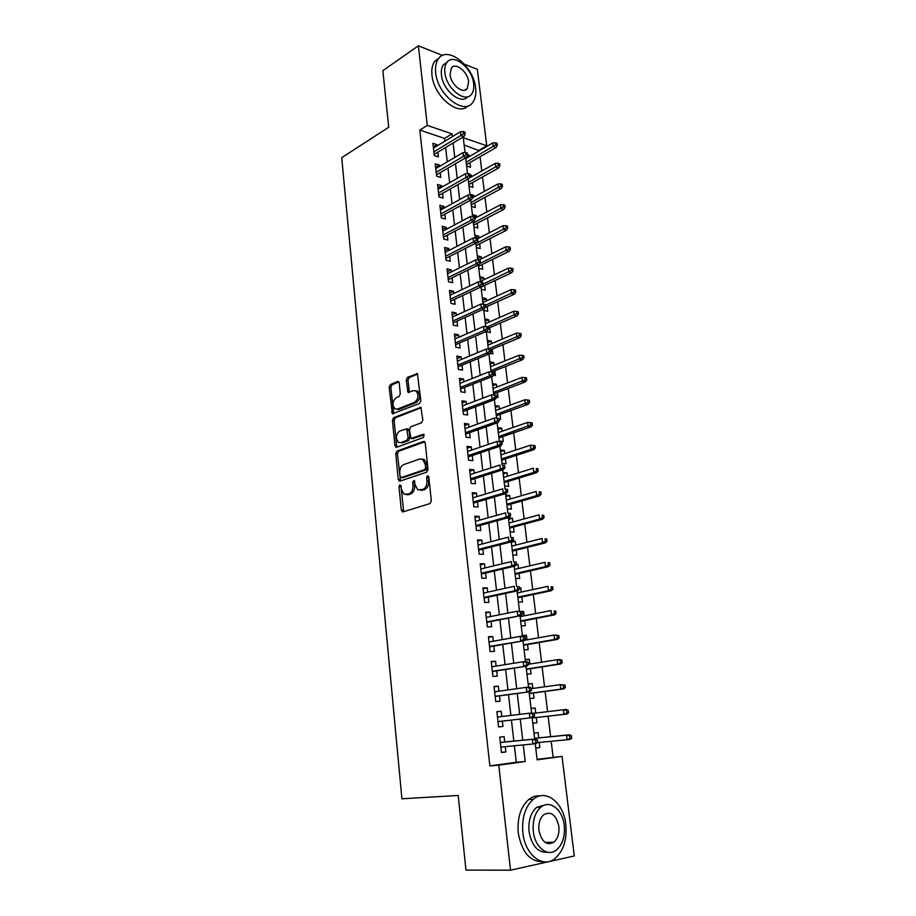 <?xml version="1.0" encoding="UTF-8"?>
<svg xmlns="http://www.w3.org/2000/svg" width="916" height="916" viewBox="0 0 916 916"><rect width="100%" height="100%" fill="white"/><g stroke="black" fill="none" stroke-linecap="round" stroke-linejoin="round"><path stroke-width="1.37" d="M399.857 484.85L398.998 486.717L401.311 510.12L402.994 511.884L430.005 503.582L431.31 500.846L428.803 476.881L427.566 475.667L426.661 477.591L426.982 480.671C427.142 485.125 425.768 488.045 422.86 489.43L417.753 489.785L415.062 484.575L414.169 480.396L412.658 482.205L412.979 485.262C413.116 489.659 411.776 492.545 408.937 493.896L403.99 494.251L401.334 489.075L401.036 486.053L399.857 484.85M400.945 485.617L403.658 511.678M428.677 476.366L428.722 480.808L426.982 480.671M414.65 481.049L414.708 485.388L412.979 485.262M549.737 842.319L548.833 843.808M399.216 383.037L398.506 381.606L397.555 381.514L390.365 384.56L389.163 387.262L392.369 413.769L419.551 403.475L420.822 400.704L417.421 373.648L407.471 377.346L406.235 380.094L408.067 392.38L413.471 390.663L416.07 390.926C419.036 395.059 418.578 398.838 414.662 402.25L397.384 409.12L394.933 408.88C392.002 404.838 392.437 401.105 396.239 397.693L399.067 396.536L400.292 393.811L399.216 383.037M537.097 759.364L562.023 756.387L574.286 855.968L510.521 870.2L465.958 870.086L458.206 795.466L401.918 798.798L341.714 157.689L388.728 127.244L382.842 70.692L418.372 45.8L442.531 55.441M510.521 870.2L498.785 765.181L525.2 761.505L523.265 744.971M444.878 141.19L444.558 138.419L419.814 130.072L489.865 765.902L498.785 765.181M419.814 130.072L427.268 125.389L418.372 45.8M396.96 451.073L395.735 453.764L398.277 479.434L399.949 481.14L426.73 472.187L428.012 469.427L425.264 443.149L424.474 441.592L423.524 441.478L396.96 451.073L398.689 451.245L397.464 453.935L400.544 480.934M421.245 407.7L395.357 417.822L394.143 420.513L396.662 445.829L394.933 445.657L392.426 420.307L393.64 417.604L420.925 407.402L422.837 419.975L421.566 422.734L410.7 426.845L409.452 429.581L410.975 438.421L423.249 434.344M394.933 445.657L396.582 447.294L423.57 437.436L423.913 434.424M469.255 156.59L469.095 155.273L466.851 156.59M466.633 166.002L470.526 167.25L469.965 162.59M471.66 176.708L471.488 175.265L470.148 176.021M469.026 186.131L472.919 187.333L472.37 182.65M474.076 196.974L473.893 195.406L472.541 196.139M471.431 206.432L475.347 207.577L474.786 202.871M476.515 217.413L476.32 215.718L474.442 216.703M473.87 226.893L477.786 227.981L477.213 223.264M478.976 238.011L478.759 236.191L475.186 238.011M476.32 247.526L480.236 248.545L479.675 243.816M481.461 258.781L481.232 256.824L477.637 258.598M478.782 268.319L482.721 269.293L482.148 264.529M483.969 279.724L483.717 277.628L480.099 279.357M481.278 289.284L485.217 290.2L484.644 285.426M486.488 300.837L486.224 298.605L482.583 300.276M483.785 310.432L487.736 311.28L487.163 306.482M489.03 322.123L488.755 319.764L485.091 321.379M486.316 331.752L490.278 332.531L489.705 327.722M491.594 343.592L491.297 341.084L487.61 342.641M489.911 353.439L492.831 353.965L492.258 349.133M494.182 365.232L493.861 362.587L490.152 364.087M493.346 375.228L495.419 375.571L494.835 370.717M496.793 387.067L496.461 384.273L492.728 385.716M496.506 397.143L498.018 397.361L497.445 392.495M499.426 409.074L499.071 406.132L495.316 407.517M499.128 419.139L500.651 419.345L500.067 414.444M502.071 431.276L501.705 428.184L497.926 429.501M499.3 441.043L503.296 441.501L502.712 436.577M504.75 453.66L504.361 450.42L500.56 451.68M501.957 463.45L505.964 463.851L505.38 458.905M507.453 476.24L507.04 472.839L503.216 474.03M504.636 486.064L508.655 486.385L508.071 481.427M510.166 499.002L509.743 495.453L505.895 496.587M507.35 508.861L511.38 509.113L510.785 504.132M512.914 521.971L512.468 518.261L508.586 519.326M510.075 531.852L514.116 532.036L513.521 527.032M515.685 545.146L515.216 541.264L511.311 542.261M512.834 555.05L516.876 555.153L516.28 550.127M518.467 568.504L517.987 564.462L516.086 564.92M515.616 578.454L519.67 578.477L519.063 573.427M521.284 592.08L520.78 587.866L519.28 588.198M518.41 602.052L522.475 602.007L521.868 596.934M524.135 615.861L523.609 611.476L522.086 611.774M521.238 625.857L525.315 625.731L524.708 620.636M526.998 639.837L526.448 635.28L522.452 636.013M524.089 649.879L528.177 649.673L527.559 644.555M529.883 664.043L529.322 659.302L525.292 659.955M526.975 674.107L531.062 673.821L530.444 668.68M532.803 688.454L532.219 683.542L528.154 684.115M529.872 698.542L533.971 698.187L533.352 693.023M535.745 713.083L535.139 707.988L531.051 708.492M532.803 723.205L536.902 722.758L536.284 717.572M504.716 741.994L504.109 736.624L499.735 737.14L501.464 752.528L505.85 751.956L505.254 746.689M501.831 716.507L501.235 711.274L496.873 711.698L498.579 726.938L502.953 726.457L502.357 721.132M498.957 691.179L498.384 686.141L494.033 686.485L495.728 701.587L500.09 701.198L499.495 695.885M496.117 666.092L495.567 661.237L491.216 661.489L492.9 676.455L497.262 676.157L496.655 670.878M493.3 641.223L492.774 636.563L488.434 636.735L490.106 651.562L494.445 651.345L493.85 646.089M490.507 616.571L490.003 612.106L485.675 612.186L487.323 626.888L491.663 626.762L491.068 621.517M487.736 592.148L487.255 587.866L482.938 587.866L484.575 602.43L488.904 602.385L488.308 597.175M484.999 567.943L484.53 563.844L480.224 563.764L481.85 578.202L486.167 578.236L485.572 573.038M482.274 543.955L481.827 540.028L477.534 539.868L479.148 554.18L483.453 554.295L482.858 549.131M479.583 520.173L479.16 516.429L474.866 516.189L476.469 530.375L480.763 530.559L480.179 525.418M476.915 496.609L476.503 493.026L472.232 492.716L473.812 506.777L478.095 507.04L477.511 501.922M474.27 473.251L473.881 469.839L469.61 469.45L471.179 483.385L475.45 483.728L474.877 478.621M471.637 450.088L471.271 446.848L467.011 446.378L468.568 460.198L472.839 460.611L472.255 455.538M469.038 427.131L468.694 424.051L464.446 423.513L465.981 437.218L470.24 437.699L469.668 432.65M466.462 404.368L466.13 401.448L461.893 400.853L463.416 414.421L467.664 414.982L467.091 409.956M463.908 381.812L463.588 379.041L459.363 378.377L460.874 391.83L465.11 392.46L464.549 387.457M461.366 359.438L461.08 356.828L456.855 356.095L458.355 369.434L462.58 370.133L462.019 365.14M458.859 337.26L458.584 334.809L454.37 333.996L455.859 347.233L460.072 348L459.511 343.031M456.363 315.264L456.099 312.963L451.909 312.093L453.386 325.214L457.588 326.05L457.027 321.092M453.889 293.464L453.649 291.311L449.458 290.372L450.924 303.379L455.115 304.284L454.565 299.349M451.439 271.846L451.222 269.831L447.042 268.835L448.496 281.739L452.676 282.701L452.115 277.788M449.012 250.4L448.806 248.534L444.638 247.469L446.081 260.27L450.248 261.3L449.699 256.411M446.607 229.149L446.413 227.42L442.256 226.298L443.676 238.984L447.844 240.072L447.294 235.206M444.214 208.058L444.042 206.478L439.886 205.287L441.306 217.871L445.462 219.027L444.913 214.172M441.844 187.15L441.684 185.708L437.55 184.459L438.947 196.94L443.092 198.142L442.543 193.322M439.497 166.414L439.348 165.109L435.226 163.804L436.611 176.17L440.745 177.441L440.207 172.632M489.865 765.902L516.28 762.238L514.391 745.819M513.842 741.09L511.426 720.068M510.888 715.419L508.506 694.66M507.956 689.92L505.609 669.47M505.06 664.65L502.735 644.509M502.174 639.608L499.896 619.777M499.323 614.796L497.079 595.263M496.495 590.213L494.285 570.977M493.701 565.848L491.514 546.898M490.919 541.7L488.778 523.036M488.171 517.769L486.053 499.392M485.446 494.045L483.362 475.942M482.743 470.526L480.694 452.71M480.064 447.226L478.038 429.673M477.408 424.119L475.415 406.83M474.774 401.219L472.816 384.193M472.164 378.514L470.229 361.751M469.576 356.015L467.675 339.504M467.011 333.699L465.133 317.44M464.469 311.577L462.626 295.559M461.939 289.639L460.13 273.873M459.443 267.896L457.656 252.369M456.958 246.335L455.206 231.038M454.508 224.947L452.779 209.89M452.069 203.741L450.363 188.914M449.653 182.719L447.97 168.12M447.248 161.869L445.6 147.487M437.172 145.85L437.035 144.671L432.913 143.308L434.299 155.583L438.421 156.911L437.882 152.125M553.104 757.143L551.18 741.284M550.619 736.682L548.123 716.197M547.573 711.675L545.112 691.431M544.551 686.828L542.123 666.871M541.562 662.199L539.169 642.54M538.585 637.788L536.226 618.415M535.642 613.594L533.318 594.507M532.723 589.606L530.444 570.805M529.837 565.836L527.582 547.31M526.963 542.283L524.742 524.021M524.124 518.925L521.937 500.926M521.307 495.762L519.154 478.038M518.513 472.805L516.395 455.332M515.754 450.042L513.658 432.833M513.006 427.486L510.945 410.517M510.281 405.101L508.243 388.395M507.579 382.922L505.575 366.446M504.911 360.927L502.93 344.691M502.254 339.115L500.308 323.119M499.621 317.486L497.709 301.719M497.01 296.028L495.121 280.502M494.422 274.754L492.568 259.457M491.858 253.663L490.026 238.584M489.316 232.733L487.507 217.882M486.785 211.985L485.011 197.352M484.278 191.398L482.526 176.983M481.805 170.983L480.076 156.773M479.331 150.739L464.149 145.026M535.757 748.086L539.868 747.559L539.261 742.429M538.711 737.872L538.093 732.651L533.982 733.132M535.139 707.988L531.04 708.389M532.219 683.542L528.131 683.851M529.322 659.302L525.246 659.543M526.448 635.28L522.383 635.441M523.609 611.476L521.502 611.51M520.78 587.866L519.235 587.866M517.987 564.462L516.452 564.439M515.216 541.264L512.491 541.161M512.468 518.261L508.437 518.032M509.743 495.453L505.724 495.155M507.04 472.839L503.033 472.473M504.361 450.42L500.354 449.985M501.705 428.184L497.709 427.68M499.071 406.132L495.087 405.57M496.461 384.273L492.476 383.632M493.861 362.587L489.9 361.889M491.297 341.084L487.335 340.328M488.755 319.764L484.793 318.94M486.224 298.605L482.274 297.723M483.717 277.628L479.778 276.689M481.232 256.824L477.305 255.816M478.759 236.191L474.843 235.126M476.32 215.718L472.404 214.596M473.893 195.406L469.988 194.226M471.488 175.265L470 174.796M469.095 155.273L467.618 154.793M421.475 490.22L420.856 490.415M464.332 64.143L477.328 69.33L486.751 145.77L463.278 137.732L465.042 152.548M479.263 150.132L486.751 145.77M535.242 743.758L537.154 759.845L562.023 756.387M465.66 157.827L467.549 173.651M468.168 178.895L470.068 194.936M470.687 200.135L472.622 216.405M473.228 221.558L475.186 238.057M475.793 243.164L477.786 259.904M478.381 264.953L480.396 281.922M480.992 286.926L483.041 304.146M483.625 309.104L485.698 326.554M486.281 331.466L488.388 349.168M488.961 354.023L491.09 371.976M491.663 376.774L493.827 394.979M494.388 399.731L496.587 418.2M497.136 422.883L499.369 441.615M499.918 446.252L502.174 465.236M502.712 469.828L504.991 489.018M505.54 493.61L507.842 513.006M508.391 517.609L510.716 537.211M511.265 541.825L513.613 561.634M514.162 566.26L516.544 586.286M517.093 590.923L519.498 611.155M520.048 615.804L522.475 636.265M523.025 640.914L525.486 661.604M526.036 666.264L528.521 687.172M529.082 691.843L531.589 712.98M532.139 717.663L534.681 739.017M452.355 136.656L452.035 133.873L427.268 125.389M522.715 740.208L520.242 719.049M519.704 714.365L517.265 693.458M516.704 688.695L514.311 668.107M513.739 663.253L511.38 642.975M510.807 638.051L508.472 618.082M507.888 613.079L505.598 593.419M505.002 588.324L502.747 568.962M502.151 563.809L499.93 544.734M499.312 539.501L497.125 520.723M496.506 515.422L494.354 496.93M493.724 491.549L491.606 473.343M490.965 467.893L488.881 449.962M488.239 444.443L486.178 426.787M485.526 421.2L483.499 403.807M482.835 398.162L480.843 381.033M480.179 375.32L478.209 358.454M477.534 352.683L475.599 336.08M474.923 330.241L473.011 313.89M472.324 307.994L470.446 291.883M469.759 285.929L467.904 270.071M467.206 264.06L465.385 248.442M464.675 242.374L462.889 226.996M462.168 220.871L460.405 205.734M459.683 199.551L457.954 184.643M457.221 178.414L455.515 163.735M454.783 157.449L453.088 142.988M516.28 762.238L525.2 761.505M444.558 138.419L452.035 133.873M539.868 747.559L535.734 747.937M505.85 751.956L501.441 752.357M501.235 711.274L496.884 711.812M498.384 686.141L494.067 686.771M495.567 661.237L491.274 661.947M492.774 636.563L488.503 637.353M490.003 612.106L485.766 612.976M487.255 587.866L483.041 588.816M484.53 563.844L480.35 564.863M481.827 540.028L477.671 541.127M479.16 516.429L475.026 517.597M476.503 493.026L472.404 494.274M473.881 469.839L469.805 471.156M471.271 446.848L467.229 448.233M468.694 424.051L464.664 425.505M466.13 401.448L462.133 402.971M463.588 379.041L459.614 380.632M461.08 356.828L457.13 358.488M458.584 334.809L454.657 336.527M456.099 312.963L452.206 314.749M453.649 291.311L449.779 293.154M451.222 269.831L447.363 271.743M448.806 248.534L444.981 250.503M446.413 227.42L442.611 229.447M444.042 206.478L440.252 208.562M441.684 185.708L437.928 187.849M439.348 165.109L435.615 167.307M437.035 144.671L433.325 146.926M406.395 494.697L408.467 494.72L406.727 494.606M414.708 485.388C414.856 489.785 413.517 492.659 410.677 494.01L408.467 494.72M428.722 480.808C428.883 485.262 427.509 488.171 424.6 489.556L422.333 490.278M424.761 441.844L398.689 451.245M400.063 476.343L401.242 477.534L424.726 469.61L425.631 467.687L425.287 464.458L422.688 459.374L419.723 459.008L403.716 464.572C400.933 465.981 399.605 468.843 399.754 473.171L400.063 476.343M402.422 477.625L401.242 477.534M422.001 459.03L424.417 459.534L427.028 464.618L427.371 467.847L426.467 469.771L402.971 477.671M412.715 438.615L424.257 434.814M399.639 431.024C395.769 434.424 395.369 438.203 398.414 442.336L400.807 442.6L406.887 440.367L408.135 437.642L406.635 428.837L399.639 431.024M400.475 442.703L402.525 442.783L400.807 442.6M407.448 428.928L409.12 430.554L409.864 437.837L408.616 440.55L402.525 442.783M396.662 445.829L397.132 447.088M396.926 409.269L399.101 409.349L397.384 409.12M415.761 390.743L417.788 391.166C420.765 395.3 420.295 399.067 416.391 402.479L399.101 409.349M417.765 373.991L409.189 377.61L407.941 380.358L409.452 392.3M398.849 381.961L392.082 384.8L390.869 387.514L393.754 413.677M571.698 738.204L571.378 735.651L569.729 735.857L570.05 738.41L571.698 738.204L570.084 739.372L567.096 739.75L566.523 735.159L569.512 734.792L534.589 738.285M569.729 735.857L566.523 735.159L534.601 738.353M570.05 738.41L567.096 739.75L537.474 742.601M569.512 734.792L571.378 735.651M537.669 742.452L537.36 739.83L535.608 740.048L535.917 742.67L537.669 742.452L536.078 743.655L500.857 747.113M535.917 742.67L532.929 744.044L532.368 739.327L535.516 738.937L500.331 742.429M535.608 740.048L532.368 739.327L500.331 742.498M537.36 739.83L535.516 738.937M522.864 832.736C524.914 854.765 542.741 868.746 554.924 858.555C563.523 850.975 567.153 839.571 565.813 824.343C563.626 802.576 545.856 788.447 533.341 799.256C525.2 806.641 521.708 817.805 522.864 832.736M540.154 795.889C536.112 795.5 532.322 796.702 528.784 799.496C520.631 806.859 517.116 817.977 518.261 832.862C521.822 852.384 530.158 862.002 543.245 861.716M547.608 852.235C537.944 852.876 531.761 845.972 529.059 831.522C528.2 820.747 530.73 812.687 536.65 807.351L545.329 804.855M533.318 831.407C534.83 847.289 547.665 857.399 556.459 849.991C562.607 844.529 565.195 836.319 564.233 825.35C562.653 809.595 549.84 799.405 540.875 807.145C534.967 812.503 532.448 820.587 533.318 831.407M558.852 826.404C556.207 814.919 551.203 811.003 543.829 814.633C539.993 818.091 538.356 823.324 538.929 830.308C541.551 841.804 546.531 845.777 553.871 842.239C557.798 838.735 559.458 833.457 558.852 826.404M547.241 843.464L548.169 842.342M435.684 72.696C437.47 94.852 464.217 115.714 472.793 102.397C475.381 98.894 476.331 94.108 475.644 88.039C473.858 66.421 447.386 45.056 438.421 58.773C435.982 62.185 435.077 66.822 435.684 72.696M439.256 57.777L434.722 61.28C432.283 64.692 431.367 69.318 431.974 75.169C433.669 96.26 458.584 116.95 468.076 105.844M467.79 96.684C461.217 105.454 442.691 90.409 441.432 74.894C440.974 70.658 441.638 67.303 443.401 64.83L447.134 62.162M444.867 72.616C446.172 88.554 465.408 103.691 471.614 94.062C473.457 91.543 474.133 88.108 473.641 83.745C472.335 68.093 453.237 52.693 446.836 62.54C445.061 65.002 444.409 68.368 444.867 72.616M468.614 81.81C467.778 71.688 455.447 61.796 451.348 68.105L450.077 74.631C450.912 84.867 463.301 94.657 467.32 88.428L468.614 81.81M568.515 712.808L568.206 710.278L566.546 710.45L566.867 712.98L568.515 712.808L566.912 714.022L563.935 714.331L563.374 709.785L533.444 713.358M566.546 710.45L563.374 709.785L566.351 709.488L568.206 710.278M566.867 712.98L563.935 714.331L532.185 718.018L566.912 714.022M565.367 687.641L565.046 685.134L563.397 685.271L563.706 687.779L565.367 687.641L563.775 688.901L560.798 689.153L560.237 684.641L531.257 688.672M563.397 685.271L560.237 684.641L565.046 685.134M563.706 687.779L560.798 689.153L529.265 693.423M563.775 688.901L529.276 693.572M562.229 662.692L561.92 660.218L560.271 660.31L560.592 662.795L562.229 662.692L560.661 664.008L557.695 664.203L557.134 659.726L528.349 664.283M560.271 660.31L557.134 659.726L560.1 659.554L561.92 660.218M560.592 662.795L557.695 664.203L526.368 669.046M560.661 664.008L526.402 669.31M559.138 637.983L558.829 635.521L557.18 635.59L557.489 638.051L559.138 637.983L557.569 639.345L554.615 639.471L554.054 635.04L524.353 640.307M557.18 635.59L554.054 635.04L558.829 635.521M557.489 638.051L554.615 639.471L523.505 644.875M557.569 639.345L523.54 645.253M497.983 721.636L532.975 717.572L497.983 721.602M532.803 716.507L534.555 716.323L534.246 713.724L532.494 713.896L532.803 716.507L529.837 717.904L529.276 713.221L497.468 717.033M532.494 713.896L529.276 713.221L532.425 712.9L534.246 713.724M532.975 717.572L534.555 716.323M495.155 696.481L529.906 691.729L495.132 696.32M529.723 690.584L531.463 690.435L531.165 687.859L529.414 687.996L529.723 690.584L526.769 691.992L526.219 687.355L494.629 691.798M529.414 687.996L526.219 687.355L529.356 687.103L531.165 687.859M529.906 691.729L531.463 690.435M492.35 671.554L526.86 666.138L492.316 671.268M526.666 664.89L528.406 664.787L528.108 662.234L526.368 662.337L526.666 664.89L523.734 666.333L523.185 661.741L491.812 666.779M526.368 662.337L523.185 661.741L526.322 661.547L528.108 662.234M526.86 666.138L528.406 664.787M489.568 646.845L523.849 640.776L489.522 646.444M523.643 639.448L525.383 639.368L525.074 636.849L523.345 636.918L523.643 639.448L520.723 640.902L520.185 636.357L489.03 641.99M523.345 636.918L520.185 636.357L523.311 636.231L525.074 636.849M523.849 640.776L525.383 639.368M556.058 613.48L555.76 611.052L554.111 611.075L554.42 613.514L556.058 613.48L554.512 614.899L551.558 614.957L551.008 610.571L520.151 616.64M554.111 611.075L555.76 611.052M554.42 613.514L551.558 614.957L520.654 620.933M554.512 614.899L520.712 621.414M486.82 622.353L520.861 615.644L486.762 621.838M520.643 614.235L522.383 614.189L522.086 611.693L520.345 611.728L520.643 614.235L517.746 615.712L517.208 611.201L486.259 617.43M520.345 611.728L517.208 611.201L522.086 611.693M520.861 615.644L522.383 614.189M553.024 589.206L552.714 586.79L551.077 586.79L551.375 589.206L553.024 589.206L551.478 590.66L548.535 590.671L547.997 586.32L517.334 592.927M551.077 586.79L552.714 586.79M551.375 589.206L548.535 590.671L517.838 597.186M551.478 590.66L517.906 597.77M484.083 598.091L517.895 590.74L514.792 590.751L484.014 597.45M517.677 589.251L519.406 589.251L519.109 586.767L517.38 586.767L517.677 589.251L514.792 590.751L514.254 586.286L483.522 593.087M517.38 586.767L519.109 586.767M517.895 590.74L519.406 589.251M550.001 565.149L549.703 562.745L548.066 562.722L548.363 565.115L550.001 565.149L548.478 566.649L545.535 566.592L544.997 562.287L514.54 569.431M548.066 562.722L549.703 562.745M548.363 565.115L545.535 566.592L515.044 573.645M548.478 566.649L515.124 574.343M481.381 574.034L514.964 566.065L511.861 566.019L481.289 573.29M514.735 564.496L516.464 564.531L516.166 562.069L514.437 562.035L514.735 564.496L511.861 566.019L511.334 561.588L480.808 568.962M514.437 562.035L516.166 562.069M514.964 566.065L516.464 564.531M547.012 541.299L546.715 538.917L545.077 538.86L545.375 541.23L547.012 541.299L545.501 542.833L542.558 542.73L542.032 538.459L511.769 546.131M545.077 538.86L546.715 538.917M545.375 541.23L542.558 542.73L512.273 550.31M545.501 542.833L512.365 551.111M478.702 550.195L512.055 541.619L508.964 541.505L478.599 549.337M511.815 539.971L513.533 540.028L513.246 537.589L511.529 537.52L511.815 539.971L508.964 541.505L508.437 537.12L478.118 545.043M511.529 537.52L513.246 537.589M512.055 541.619L513.533 540.028M544.047 517.654L543.749 515.307L542.123 515.204L542.421 517.563L544.047 517.654L542.547 519.246L539.616 519.074L539.089 514.838L509.033 523.036M542.123 515.204L543.749 515.307M542.421 517.563L539.616 519.074L509.525 527.181M542.547 519.246L509.628 528.074M476.034 526.563L509.181 517.391L506.09 517.219L475.931 525.589M508.93 515.662L510.647 515.754L510.361 513.338L508.643 513.235L508.93 515.662L506.09 517.219L505.575 512.868L475.45 521.341M508.643 513.235L510.361 513.338M509.181 517.391L510.647 515.754M541.104 494.228L540.818 491.892L539.192 491.766L539.478 494.102L541.104 494.228L539.627 495.854L536.696 495.636L536.169 491.434L506.308 500.136M539.192 491.766L540.818 491.892M539.478 494.102L536.696 495.636L506.8 504.235M539.627 495.854L506.914 505.243M473.4 503.136L506.319 493.38L503.239 493.151L473.286 502.06M506.067 491.571L507.773 491.697L507.487 489.304L505.781 489.178L506.067 491.571L503.239 493.151L502.724 488.835L472.805 497.846M505.781 489.178L507.487 489.304M506.319 493.38L507.773 491.697M538.196 470.996L537.91 468.683L536.284 468.523L536.57 470.835L538.196 470.996L536.719 472.667L533.799 472.393L533.284 468.225L503.617 477.419M536.284 468.523L537.91 468.683M536.57 470.835L533.799 472.393L504.098 481.495M536.719 472.667L504.224 482.595M406.452 494.72L407.093 494.629M470.79 479.915L503.491 469.576L500.411 469.29L470.652 478.736M503.228 467.698L504.934 467.858L504.647 465.488L502.941 465.317L503.228 467.698L500.411 469.29L499.907 465.019L470.183 474.557M502.941 465.317L504.647 465.488M503.491 469.576L504.934 467.858M535.31 447.97L535.024 445.68L533.398 445.485L533.685 447.787L535.31 447.97L533.845 449.676L530.937 449.355L530.421 445.222L500.938 454.909M533.685 447.787L530.937 449.355L501.418 458.95M533.845 449.676L501.567 460.141M530.421 445.222L533.398 445.485M468.202 456.901L500.686 445.989L497.617 445.645L468.053 455.607M500.411 444.042L502.117 444.226L501.842 441.878L500.136 441.684L500.411 444.042L497.617 445.645L497.113 441.42L467.584 451.462M500.686 445.989L502.117 444.226M500.136 441.684L497.113 441.42M532.448 425.139L532.162 422.871L530.547 422.654L530.833 424.932L532.448 425.139L530.994 426.89L528.085 426.512L527.582 422.425L498.293 432.581M530.833 424.932L498.762 436.589M530.994 426.89L498.922 437.882M527.582 422.425L530.547 422.654M465.637 434.081L497.915 422.62L494.846 422.219L465.477 432.684M497.628 420.593L499.323 420.81L499.048 418.475L497.342 418.257L497.628 420.593L494.846 422.219L494.354 418.028L465.007 428.574M497.915 422.62L499.323 420.81M497.342 418.257L494.354 418.028M529.608 402.502L529.322 400.258L527.708 400.017L527.994 402.273L529.608 402.502L528.166 404.3L525.269 403.864L524.765 399.811L495.659 410.448M527.994 402.273L496.129 414.421M528.166 404.3L496.3 415.807M524.765 399.811L527.708 400.017M463.084 411.456L495.155 399.445L492.098 398.998L462.924 409.956M494.858 397.349L496.564 397.601L496.289 395.288L494.583 395.036L494.858 397.349L492.098 398.998L491.606 394.83L462.465 405.891M495.155 399.445L496.564 397.601M494.583 395.036L491.606 394.83M526.792 380.071L526.517 377.839L524.902 377.564L525.189 379.796L526.792 380.071L525.372 381.892L522.475 381.422L521.971 377.403L493.06 388.499M525.189 379.796L493.518 392.437M525.372 381.892L493.701 393.914M521.971 377.403L524.902 377.564M460.565 389.014L492.419 376.476L489.373 375.972L460.382 387.422M492.121 374.312L493.816 374.587L493.541 372.297L491.846 372.01L492.121 374.312L489.373 375.972L488.881 371.85L459.924 383.392M492.419 376.476L493.816 374.587M491.846 372.01L488.881 371.85M523.998 357.824L523.723 355.614L522.12 355.316L522.395 357.526L523.998 357.824L522.589 359.69L519.704 359.164L519.2 355.179L490.472 366.732M522.395 357.526L490.93 370.637M522.589 359.69L491.617 371.999M519.2 355.179L522.12 355.316M458.057 366.778L489.716 353.702L486.671 353.152L457.874 365.083M489.407 351.469L491.102 351.778L490.827 349.511L489.133 349.202L489.407 351.469L486.671 353.152L486.19 349.065L457.416 361.087M489.716 353.702L491.102 351.778M489.133 349.202L486.19 349.065M521.238 335.771L520.964 333.573L519.361 333.241L519.635 335.439L521.238 335.771L519.83 337.66L516.956 337.088L516.464 333.138L487.907 345.137M519.635 335.439L488.365 349.019M519.83 337.66L490.85 349.717M516.464 333.138L519.361 333.241M455.584 344.725L487.037 331.134L483.991 330.539L455.378 342.939M486.717 328.833L488.4 329.176L488.136 326.92L486.453 326.577L486.717 328.833L483.991 330.539L483.522 326.485L454.931 338.977M487.037 331.134L488.4 329.176M486.453 326.577L483.522 326.485M518.49 313.89L518.216 311.715L516.624 311.371L516.899 313.547L518.49 313.89L517.105 315.837L514.231 315.207L513.739 311.291L485.365 323.737M516.899 313.547L487.575 326.806M517.105 315.837L488.297 328.329M513.739 311.291L516.624 311.371M453.122 322.856L484.369 308.761L481.347 308.108L452.905 320.978M484.049 306.391L485.732 306.757L485.469 304.536L483.785 304.158L484.049 306.391L481.347 308.108L480.866 304.089L452.47 317.05M484.369 308.761L485.732 306.757M483.785 304.158L480.866 304.089M515.777 292.204L515.502 290.051L513.91 289.674L514.174 291.838L515.777 292.204L514.391 294.185L511.529 293.509L511.036 289.628L482.846 302.498M514.174 291.838L485.56 305.28M514.391 294.185L485.365 307.295M511.036 289.628L513.91 289.674M450.683 301.181L481.736 286.582L478.713 285.884L450.454 299.2M481.404 284.155L483.087 284.544L482.824 282.334L481.14 281.933L481.404 284.155L478.713 285.884L478.244 281.899L450.019 295.307M481.736 286.582L483.087 284.544M481.14 281.933L478.244 281.899M513.075 270.701L512.811 268.56L511.22 268.159L511.483 270.3L513.075 270.701L511.712 272.705L508.849 271.995L508.369 268.148L480.339 281.441M511.483 270.3L483.041 284.166M511.712 272.705L481.015 287.132M508.369 268.148L511.22 268.159M448.256 279.678L479.125 264.587L476.102 263.842L448.027 277.617M478.782 262.091L480.453 262.514L480.19 260.327L478.518 259.904L478.782 262.091L476.102 263.842L475.644 259.892L447.592 273.747M479.125 264.587L480.453 262.514M478.518 259.904L475.644 259.892M510.407 249.381L510.132 247.251L508.552 246.828L508.815 248.957L510.407 249.381L509.044 251.419L506.182 250.663L505.712 246.839L478.965 260.018M508.815 248.957L479.766 263.59M509.044 251.419L478.541 266.293M505.712 246.839L508.552 246.828M445.863 258.358L476.526 242.786L473.515 241.996L445.623 256.205M476.183 240.232L477.854 240.679L477.591 238.504L475.919 238.057L476.183 240.232L473.515 241.996L473.057 238.08L445.187 252.369M476.526 242.786L477.854 240.679M475.919 238.057L473.057 238.08M507.75 228.233L507.487 226.126L505.907 225.668L506.17 227.786L507.75 228.233L506.411 230.305L503.548 229.504L503.079 225.714L477.614 238.71M506.17 227.786L475.839 243.553M506.411 230.305L476.091 245.625M503.079 225.714L505.907 225.668M443.481 237.21L473.961 221.168L470.961 220.332L443.23 234.965M473.606 218.558L475.267 219.027L475.015 216.874L473.343 216.394L473.606 218.558L470.961 220.332L470.503 216.451L442.806 231.164M473.961 221.168L475.267 219.027M473.343 216.394L470.503 216.451M505.117 207.256L504.853 205.173L503.273 204.692L503.537 206.787L505.117 207.256L503.789 209.363L500.938 208.516L500.468 204.76L475.164 218.123M503.537 206.787L473.4 222.977M503.789 209.363L473.652 225.13M500.468 204.76L503.273 204.692M441.123 216.233L471.408 199.734L468.42 198.852L440.859 213.92M471.053 197.054L472.713 197.558L472.461 195.417L470.79 194.925L471.053 197.054L468.42 198.852L467.962 195.005L440.436 210.142M471.408 199.734L472.713 197.558M470.79 194.925L467.962 195.005M502.506 186.463L502.254 184.391L500.674 183.887L500.938 185.959L502.506 186.463L501.189 188.593L498.35 187.711L497.88 183.979L472.576 197.799M500.938 185.959L470.973 202.562M501.189 188.593L471.236 204.795M497.88 183.979L500.674 183.887M438.787 195.44L468.889 178.483L465.9 177.555L438.512 193.036M468.511 175.746L470.171 176.273L469.919 174.154L468.259 173.628L468.511 175.746L465.9 177.555L465.442 173.731L438.088 189.291M468.889 178.483L470.171 176.273M468.259 173.628L465.442 173.731M499.93 165.83L499.667 163.781L498.086 163.254L498.35 165.304L499.93 165.83L498.613 168.006L495.774 167.067L495.316 163.369L469.072 178.162M498.35 165.304L468.568 182.307M498.613 168.006L468.843 184.62M495.316 163.369L498.086 163.254M497.354 145.369L497.102 143.331L495.533 142.781L495.785 144.831L497.354 145.369L496.06 147.568L493.232 146.594L492.774 142.93L465.763 158.628M495.785 144.831L466.187 162.224M496.06 147.568L466.473 164.605M492.774 142.93L495.533 142.781M436.463 174.819L466.381 157.415L463.393 156.43L436.176 172.322M466.004 154.621L467.664 155.159L467.412 153.064L465.752 152.514L466.004 154.621L463.393 156.43L462.946 152.651L435.764 168.613M466.381 157.415L467.664 155.159M465.752 152.514L462.946 152.651M434.161 154.357L463.897 136.518L460.92 135.488L433.875 151.781M463.507 133.667L465.168 134.228L464.916 132.144L463.267 131.572L463.507 133.667L460.92 135.488L460.473 131.744L433.451 148.106M463.897 136.518L465.168 134.228M463.267 131.572L460.473 131.744M400.727 486.843L398.998 486.717M428.402 477.728L426.661 477.591M414.398 482.343L412.658 482.205M410.677 494.01L408.937 493.896M424.6 489.556L422.86 489.43M403.04 510.212L401.311 510.12M424.452 441.581L423.524 441.478M400.006 479.572L398.277 479.434M397.464 453.935L395.735 453.764M426.467 469.771L424.726 469.61M427.371 467.847L425.631 467.687M427.028 464.618L425.287 464.458M394.143 420.513L392.426 420.307M395.357 417.822L393.64 417.604M420.971 407.437L419.952 407.299M413.631 438.707L411.902 438.524M408.616 440.55L406.887 440.367M409.864 437.837L408.135 437.642M409.12 430.554L407.402 430.348M416.391 402.479L414.662 402.25M409.051 391.166L407.334 390.926M407.941 380.358L406.235 380.094M409.189 377.61L407.471 377.346M417.524 373.728L416.436 373.556M393.353 412.509L391.636 412.292M390.869 387.514L389.163 387.262M392.082 384.8L390.365 384.56M398.597 381.674L397.555 381.514M403.177 511.826L402.158 511.769M400.04 481.106L399.09 481.037M424.417 459.534L422.688 459.374M408.353 429.031L406.635 428.837M396.605 447.283L395.712 447.191M417.788 391.166L416.07 390.926M408.937 392.506L408.067 392.38M393.227 413.883L392.369 413.769M545.146 842.399L553.871 842.239M536.65 807.351L540.875 807.145M533.341 799.256L528.784 799.496M464.526 90.203L467.32 88.428M443.401 64.83L446.836 62.54M438.421 58.773L434.722 61.28"/></g></svg>
